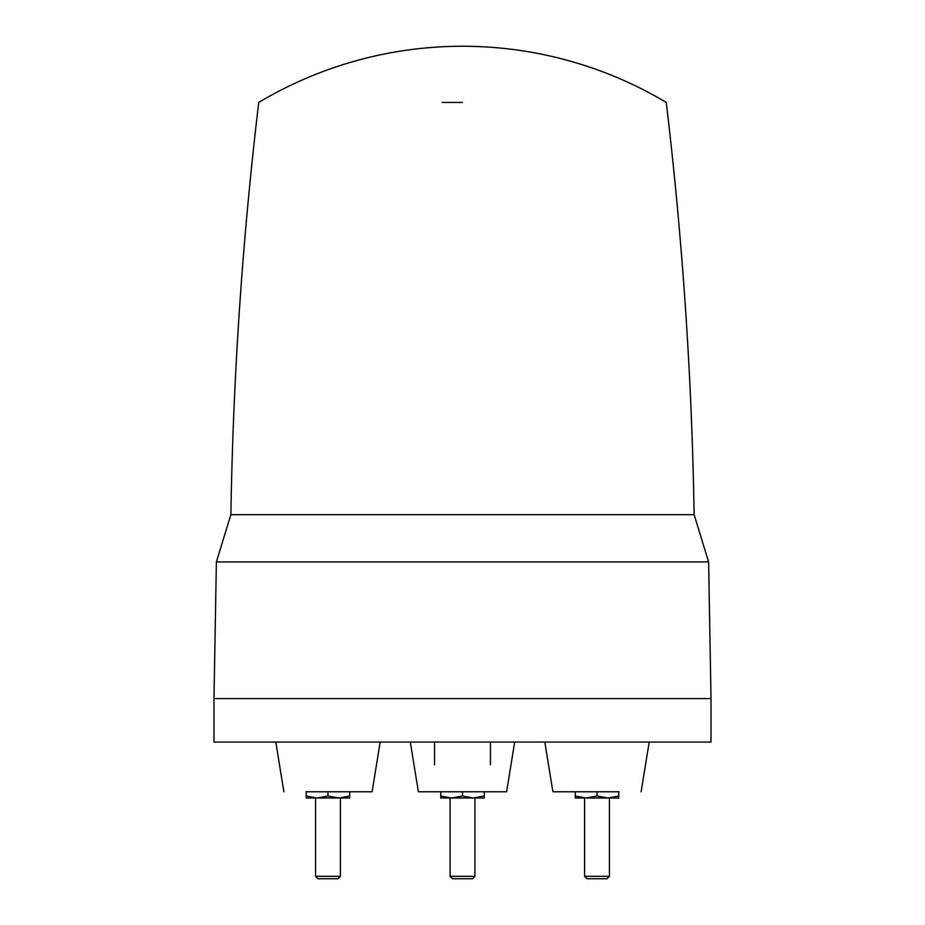 <?xml version="1.0" encoding="UTF-8"?>
<svg xmlns="http://www.w3.org/2000/svg" width="925" height="925" viewBox="0 0 925 925"><rect width="100%" height="100%" fill="white"/><g stroke="black" fill="none" stroke-linecap="round" stroke-linejoin="round"><path stroke-width="1.39" d="M442.162 102.432L462.5 102.432M258.734 102.432C242.419 239.367 233.135 376.776 230.88 514.67L694.12 514.67L708.619 561.903L711.013 698.583L213.987 698.583L213.987 742.07L711.013 742.07L711.013 698.583M230.88 514.67L216.381 561.903L708.619 561.903M410.318 742.07L418.389 791.777L506.611 791.777L514.682 742.07M484.249 796.043L473.369 797.986L462.5 796.043L451.631 797.986L440.751 796.043L440.751 797.986L484.249 797.986L484.249 791.777M450.07 876.322L452.498 878.75L472.502 878.75L474.93 876.322L450.07 876.322L450.07 797.986M462.5 796.043L462.5 791.777M440.751 796.043L440.751 791.777M305.932 791.777L372.104 791.777L380.175 742.07M349.731 796.043L338.862 797.986L327.993 796.043L317.125 797.986L306.244 796.043L306.244 797.986L349.731 797.986L349.731 791.777M338.862 797.986L327.993 797.986M315.564 876.322L317.992 878.75L337.995 878.75L340.412 876.322L315.564 876.322L315.564 797.986M327.993 796.043L327.993 791.777M306.244 796.043L306.244 791.777M544.825 742.07L552.896 791.777L619.068 791.777M618.756 796.043L607.875 797.986L597.007 796.043L586.138 797.986L575.269 796.043L575.269 797.986L618.756 797.986L618.756 791.777M584.588 876.322L587.005 878.75L607.008 878.75L609.436 876.322L584.588 876.322L584.588 797.986M597.007 796.043L597.007 791.777M575.269 796.043L575.269 791.777M666.254 102.432A397.611 397.611 0 0 0 258.746 102.432M216.381 561.903L213.987 698.583M474.93 876.322L474.93 797.986M340.412 876.322L340.412 797.986M283.882 791.777L275.8 742.07M609.436 876.322L609.436 797.986M641.118 791.777L649.2 742.07M434.542 742.07L434.542 764.744M490.458 764.744L490.458 742.07M666.266 102.432C682.581 239.367 691.865 376.776 694.12 514.67"/></g></svg>
